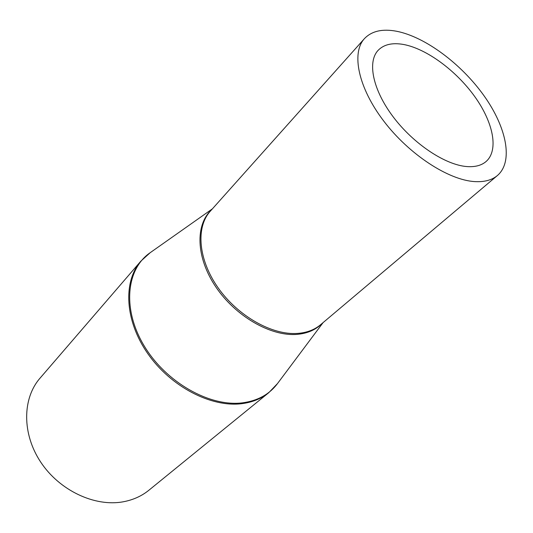 <?xml version="1.0" encoding="UTF-8"?>
<svg xmlns="http://www.w3.org/2000/svg" width="533" height="533" viewBox="0 0 533 533"><rect width="100%" height="100%" fill="white"/><g stroke="black" fill="none" stroke-linecap="round" stroke-linejoin="round"><path stroke-width="0.8" d="M467.021 166.576C475.156 167.135 481.519 165.443 486.109 161.492C498.961 150.199 493.305 122.437 474.736 96.566C456.188 70.662 426.62 48.756 403.521 44.472C392.321 42.48 383.84 44.446 378.084 50.382C367.124 61.995 372.847 90.05 393.334 117.053C413.721 144.07 445.461 165.07 467.021 166.576M396.652 31.267C382.421 28.569 371.674 31.034 364.412 38.656C351.147 53.027 358.249 87.692 383.773 121.104C409.184 154.537 448.553 180.174 474.836 181.606C484.424 182.139 491.959 180.101 497.449 175.49C513.599 161.599 506.597 127.387 483.971 95.687C461.358 63.933 425.281 36.904 396.652 31.267M268.785 392.668C261.423 398.644 252.429 402.308 241.802 403.668C211.195 407.618 170.687 386.678 147.741 353.566C124.662 320.5 122.916 281.551 140.885 261.123L40.002 378.203C22.386 398.331 21.813 433.675 40.721 462.118C59.516 490.6 94.901 507.103 123.283 501.78C133.13 499.941 141.671 496.09 148.907 490.22L268.785 392.668L277.466 383.607C269.372 394.367 257.752 400.776 242.615 402.828C209.789 407.152 165.816 382.348 144.037 345.657C122.044 309.027 126.268 269.038 150.186 252.695L212.434 208.823M364.412 38.656L210.288 211.215C195.678 227.245 198.149 259.544 218.144 287.86C238.024 316.202 272.21 335.37 297.607 333.418C306.868 332.712 314.537 329.8 320.619 324.69L497.449 175.49M211.528 209.829C195.098 224.739 195.931 257.412 215.712 286.767C235.359 316.162 270.604 336.443 296.681 334.398C307.235 333.551 315.689 329.92 322.039 323.498M140.885 261.123L150.186 252.695M323.078 322.625L277.466 383.607"/></g></svg>
